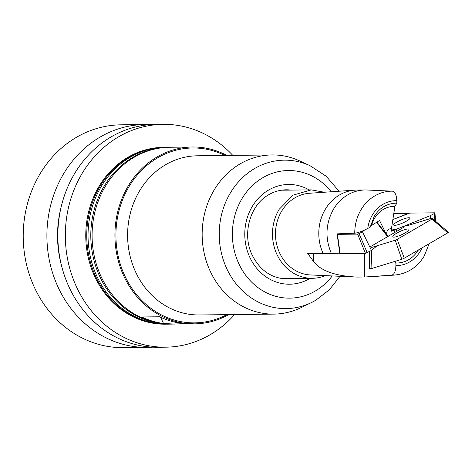 <?xml version="1.0" encoding="UTF-8"?>
<svg xmlns="http://www.w3.org/2000/svg" width="472" height="472" viewBox="0 0 472 472"><rect width="100%" height="100%" fill="white"/><g stroke="black" fill="none" stroke-linecap="round" stroke-linejoin="round"><path stroke-width="0.71" d="M369.8 247.021L404.557 226.784M406.516 225.917L430.44 218.583L432.387 218.565L448.4 232.253L447.781 232.861L404.262 258.208L401.819 259.293L371.906 268.45L369.305 268.397L369.246 251.623M369.476 268.479L369.387 251.541M371.906 268.45L371.393 250.467M401.819 259.293L395.241 240.218L371.311 247.552M404.262 258.208L397.2 239.351L395.241 240.218M447.781 232.861L432.01 219.079L397.2 239.351M432.387 218.565L432.01 219.079M404.929 233.02A8.844 1.823 155.2 0 1 392.851 236.779A8.844 1.823 155.2 0 1 396.828 233.115A8.844 1.823 155.2 0 1 408.905 229.357A8.844 1.823 155.2 0 1 404.929 233.02M324.388 192.24L311.284 189.868L293.071 195.142L279.147 209.35A44.215 39.306 89.3 0 0 277.223 255.033A44.215 39.306 89.3 0 0 312.293 278.297A44.215 39.306 89.3 0 0 325.338 275.63M394.568 232.602A4.419 3.929 89.3 0 0 393.483 230.106L391.441 231.197L391.418 228.849L394.911 206.376L396.822 203.155L396.799 200.677C396.498 194.989 395.046 191.827 392.444 191.172L366.007 189.962A43.507 38.68 89.3 0 0 365.169 189.962L356.974 190.057A43.507 38.68 89.3 0 0 355.009 190.133L309.514 193.26A40.899 36.362 89.3 0 0 281.637 211.202A40.899 36.362 89.3 0 0 279.43 252.538A40.899 36.362 89.3 0 0 310.446 274.946L355.994 277.034A43.507 38.68 89.3 0 0 357.965 277.07L366.16 276.975A43.507 38.68 89.3 0 0 368.125 276.899L394.456 275.087C407.171 273.837 417.059 267.547 424.127 256.219L429.166 243.705M355.009 190.133A43.507 38.68 89.3 0 0 325.344 209.226A43.507 38.68 89.3 0 0 323.167 253.564L331.362 253.47C324.901 238.224 325.627 223.445 333.545 209.131A43.507 38.68 89.3 0 1 365.169 189.962M393.796 213.533L407.843 213.574L392.857 219.568L409.714 213.102L434.983 212.813L434.494 213.415L434.848 220.607M323.167 253.564L307.661 253.352L313.585 261.588C320.517 270.527 334.323 275.66 354.991 276.975A43.507 38.68 89.3 0 0 355.994 277.034M434.494 213.415L430.246 215.698L395.961 229.404L391.43 230.006L393.754 229.982L395.306 232.171M354.991 276.975L365.322 276.975A43.507 38.68 89.3 0 0 366.16 276.975M313.496 253.429L313.585 261.588M339.769 253.181L331.362 253.47M387.901 236.242L389.907 235.316M391.418 228.849A4.419 3.929 89.3 0 0 387.412 230.714A4.419 3.929 89.3 0 0 387.341 235.522M394.834 261.429L395.861 263.081L395.884 265.565C395.701 271.252 394.315 274.45 391.725 275.164L365.322 276.975M337.509 236.826L339.516 251.346M392.444 191.172A41.996 37.335 89.3 0 0 361.08 209.674A41.996 37.335 89.3 0 0 354.749 233.221L337.456 233.852L337.415 234.342L337.397 233.905M386.214 234.071L379.553 220.507L371.6 225.38L370.219 227.144L367.782 228.454C362.667 231.15 358.319 232.737 354.749 233.221M370.219 227.144L374.213 216.353C379.753 207.645 387.288 203.243 396.822 203.155M394.911 206.376A26.774 23.801 89.3 0 0 374.632 218.164A26.774 23.801 89.3 0 0 371.6 225.38M418.469 249.883C412.929 258.597 405.395 262.998 395.861 263.081M167.017 324.164A88.435 78.617 -90.7 0 1 166.368 324.175A88.435 78.617 -90.7 0 1 95.621 276.368A88.435 78.617 -90.7 0 1 129.062 157.194A88.435 78.617 -90.7 0 1 164.356 147.323A88.435 78.617 -90.7 0 1 164.999 147.317M166.368 324.175L165.395 324.187A88.435 78.617 -90.7 0 1 94.654 276.38A88.435 78.617 -90.7 0 1 163.383 147.335L164.356 147.323M232.802 155.388A111.427 99.055 89.3 0 0 163.123 124.342L155.63 124.425A111.427 99.055 89.3 0 0 111.168 136.868A111.427 99.055 89.3 0 0 69.036 287.023A111.427 99.055 89.3 0 0 158.173 347.262L165.66 347.18A111.427 99.055 89.3 0 0 210.123 334.736A111.427 99.055 89.3 0 0 234.613 314.558M60.982 207.727A102.223 90.872 89.3 0 0 61.649 266.137M152.698 347.156A111.427 99.055 -90.7 0 1 147.229 347.392A111.427 99.055 -90.7 0 1 58.091 287.147A111.427 99.055 -90.7 0 1 100.229 136.992A111.427 99.055 -90.7 0 1 144.692 124.549A111.427 99.055 -90.7 0 1 150.167 124.661M144.692 124.549L121.009 124.82A111.427 99.055 89.3 0 0 76.541 137.263A111.427 99.055 89.3 0 0 26.208 263.122A111.427 99.055 89.3 0 0 123.546 347.657L147.229 347.392M163.123 124.342A111.427 99.055 89.3 0 0 118.655 136.786A111.427 99.055 89.3 0 0 68.322 262.644A111.427 99.055 89.3 0 0 165.66 347.18M210.152 271.081A79.591 70.753 -90.7 0 1 272.008 154.94A79.591 70.753 -90.7 0 1 299.549 160.869L310.045 165.696A74.222 65.98 -90.7 0 0 254.744 168.457A74.222 65.98 -90.7 0 0 226.678 268.474A74.222 65.98 -90.7 0 0 311.603 302.487L301.219 307.555A79.591 70.753 -90.7 0 1 273.819 314.11A79.591 70.753 -90.7 0 1 210.152 271.081M285.584 189.815A44.569 39.624 -90.7 0 1 289.967 190.11M282.285 278.639A44.215 39.306 89.3 0 0 282.327 278.639L312.293 278.297M311.284 189.868L281.318 190.21A44.215 39.306 89.3 0 0 281.277 190.21M171.065 324.122A88.435 78.617 -90.7 0 1 170.416 324.128A88.435 78.617 -90.7 0 1 99.675 276.321A88.435 78.617 -90.7 0 1 133.116 157.152A88.435 78.617 -90.7 0 1 168.404 147.276A88.435 78.617 -90.7 0 1 169.053 147.27M228.719 314.623A88.435 78.617 -90.7 0 1 194.552 323.857A88.435 78.617 -90.7 0 1 123.806 276.043A88.435 78.617 -90.7 0 1 192.541 146.999A88.435 78.617 -90.7 0 1 226.902 155.453M192.541 146.999L169.702 147.258A88.435 78.617 89.3 0 0 134.408 157.135A88.435 78.617 89.3 0 0 100.967 276.303A88.435 78.617 89.3 0 0 171.714 324.116L184.475 323.644M168.404 147.276L165.648 147.305A88.435 78.617 89.3 0 0 130.36 157.182A88.435 78.617 89.3 0 0 96.919 276.35A88.435 78.617 89.3 0 0 167.666 324.164L170.416 324.128M194.552 323.857L181.325 323.291A88.435 78.617 -90.7 0 1 159.577 316.771L141.759 316.972A88.435 78.617 89.3 0 0 163.507 323.491L174.681 324.081M290.976 278.539A44.569 39.624 -90.7 0 1 286.598 278.934M435.503 221.167L434.983 212.813M430.246 215.698L430.517 218.583M395.961 229.404L396.94 231.215M393.837 229.982L394.321 230.814M394.686 225.35A8.844 1.705 156.9 0 1 393.642 225.008A8.844 1.705 156.9 0 1 399.359 220.76A8.844 1.705 156.9 0 1 408.864 217.734A8.844 1.705 156.9 0 1 409.908 218.07A8.844 1.705 156.9 0 1 404.191 222.318A8.844 1.705 156.9 0 1 394.686 225.35M377.081 245.782L371.446 250.437L365.416 253.34L340.147 253.623L340.117 253.075M340.147 253.623L337.415 234.342L357.634 234.112L365.416 253.34M367.198 252.721L359.056 233.622L357.634 234.112M371.446 250.437L362.461 231.793L359.056 233.622M364.555 230.059L362.461 231.793M387.589 236.667L376.544 222.306M364.461 253.352L364.703 276.981M395.884 265.565A32.45 28.851 89.3 0 0 420.298 251.269A32.45 28.851 89.3 0 0 422.092 247.824M391.725 275.164A41.996 37.335 89.3 0 0 394.456 275.087M396.799 200.677A32.45 28.851 89.3 0 0 372.384 214.966A32.45 28.851 89.3 0 0 367.782 228.454M332.229 275.943A63.814 56.728 -90.7 0 1 315.302 291.023A63.814 56.728 -90.7 0 1 238.791 263.653A63.814 56.728 -90.7 0 1 262.922 177.655A63.814 56.728 -90.7 0 1 331.273 191.762M315.668 300.316A74.222 65.98 -90.7 0 1 311.603 302.487L315.786 300.251L329.255 289.897L340.011 276.303M292.168 278.527A44.569 39.624 -90.7 0 1 287.188 278.934C271.754 278.521 260.078 270.562 252.166 255.051C241.782 234.023 250.077 204.801 268.881 194.647C274.332 191.502 280.097 189.886 286.174 189.803A44.569 39.624 -90.7 0 1 291.159 190.098M309.125 189.892A49.879 44.339 89.3 0 0 268.639 190.039A49.879 44.339 89.3 0 0 249.782 257.246A49.879 44.339 89.3 0 0 309.585 278.645A49.879 44.339 89.3 0 0 310.128 278.321M224.979 155.477A87.456 77.744 89.3 0 0 157.772 157.742A87.456 77.744 89.3 0 0 124.696 275.595A87.456 77.744 89.3 0 0 226.79 314.647M273.819 314.11L199.267 314.96A79.591 70.753 -90.7 0 1 135.594 271.931A79.591 70.753 -90.7 0 1 165.69 164.675A79.591 70.753 -90.7 0 1 197.455 155.79L272.008 154.94M163.507 323.491L160.627 317.267M339.043 191.231L326.193 176.251L310.045 165.696M337.15 234.236L339.81 253.493M376.904 222.088L388.031 236.407"/></g></svg>

